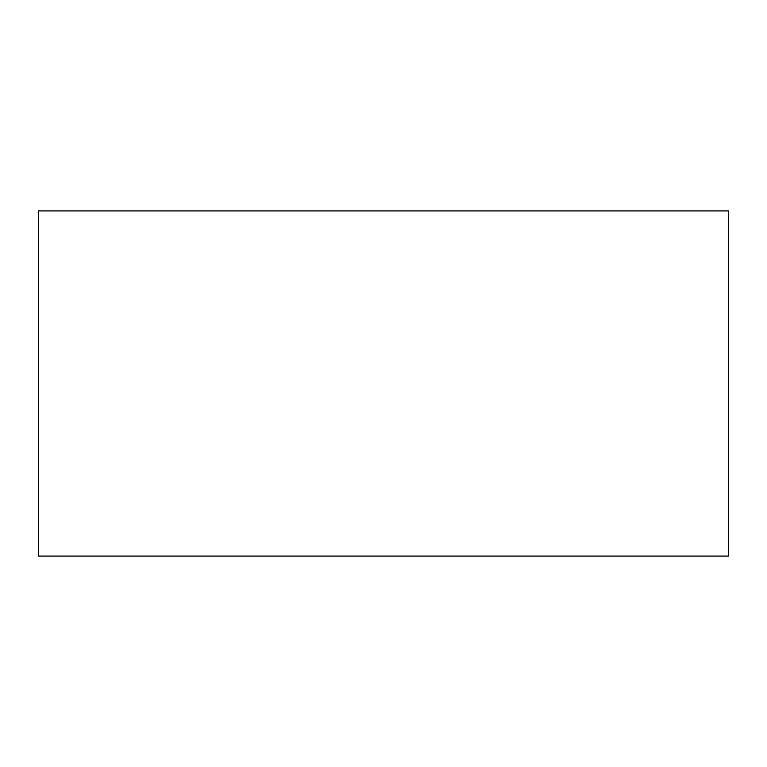 <?xml version="1.0" encoding="UTF-8"?>
<svg xmlns="http://www.w3.org/2000/svg" width="767" height="767" viewBox="0 0 767 767"><rect width="100%" height="100%" fill="white"/><g stroke="black" fill="none" stroke-linecap="round" stroke-linejoin="round"><path stroke-width="1.15" d="M38.35 210.925L38.35 556.075L728.65 556.075L728.65 210.925L38.35 210.925"/></g></svg>
